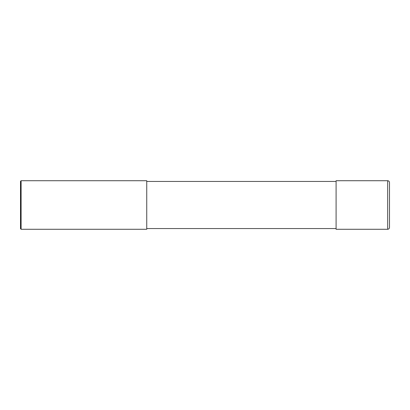 <?xml version="1.0" encoding="UTF-8"?>
<svg xmlns="http://www.w3.org/2000/svg" width="410" height="410" viewBox="0 0 410 410"><rect width="100%" height="100%" fill="white"/><g stroke="black" fill="none" stroke-linecap="round" stroke-linejoin="round"><path stroke-width="0.61" d="M387.681 205L387.681 229.277C388.788 229.169 389.392 228.56 389.5 227.453L389.5 182.547C389.392 181.44 388.788 180.83 387.681 180.723L387.681 205M387.681 180.723L336.092 180.723L336.092 229.277L387.681 229.277M146.739 205L146.739 229.277L21.105 229.277L21.105 180.723L146.739 180.723L146.739 205M21.105 180.723L20.5 181.333L20.5 228.667L21.105 229.277M146.739 228.549L336.092 228.549M146.739 181.451L336.092 181.451"/></g></svg>
